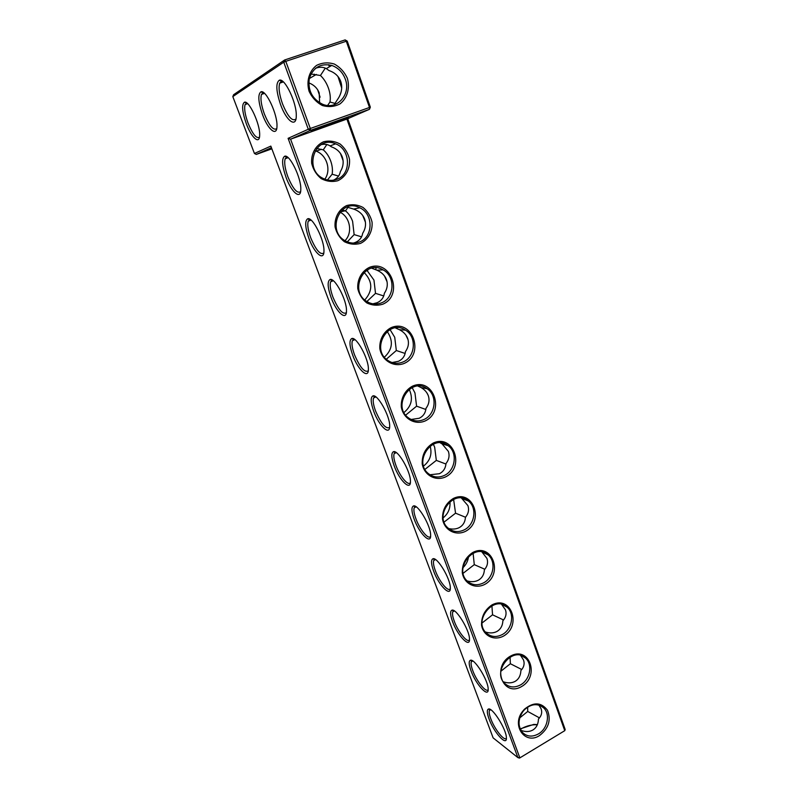 <?xml version="1.0" encoding="UTF-8"?>
<svg xmlns="http://www.w3.org/2000/svg" width="798" height="798" viewBox="0 0 798 798"><rect width="100%" height="100%" fill="white"/><g stroke="black" fill="none" stroke-linecap="round" stroke-linejoin="round"><path stroke-width="1.2" d="M271.859 148.837L256.288 154.413L271.43 147.7M256.288 154.413L254.432 153.475L270.831 146.104L493.124 737.871L517.902 757.621L288.098 138.343L308.287 129.266L283.749 62.194L232.817 96.608L233.614 94.703L284.677 59.96L283.749 62.194L285.794 61.346L310.312 128.488L308.287 129.266L310.412 130.383L310.312 128.488L370.342 107.161L347.22 41.097L346.292 41.237L369.464 107.421L369.454 109.316L370.342 107.161M324.826 179.181C331.439 170.283 326.861 155.091 316.277 151.201L315.06 150.762M345.005 240.677C352.945 232.807 350.182 216.996 339.938 212.148M364.796 299.958C372.985 290.602 372.726 281.415 364.038 272.387M384.417 357.175C392.636 349.414 393.554 340.836 387.15 331.459M403.988 412.506C411.618 406.112 413.354 398.392 409.194 389.334M423.558 466.052C430.112 460.805 432.307 454.132 430.132 446.032M443.169 517.842C448.257 513.623 450.521 508.216 449.952 501.613M462.97 567.697C466.182 564.605 468.047 560.834 468.566 556.386M254.432 153.475L232.817 96.608M280.587 104.638C286.372 120.967 296.407 128.448 296.267 115.82C296.856 103.112 284.886 77.825 279.4 80.179C275.649 82.872 276.048 91.022 280.587 104.638M286.043 177.375C291.46 192.428 300.946 200.378 300.796 189.306C301.345 178.004 289.574 153.904 284.657 156.238C281.534 158.513 282.003 165.555 286.043 177.375M308.886 238.313C314.262 253.275 324.168 261.814 323.948 250.871C324.437 239.909 312.457 216.388 307.649 218.802C304.706 220.876 305.115 227.38 308.886 238.313M331.1 297.564C336.427 312.437 346.761 321.594 346.472 310.801C346.901 300.158 334.691 277.086 329.983 279.559C327.22 281.455 327.589 287.46 331.1 297.564M352.716 355.22C357.983 369.963 368.726 379.778 368.377 369.135C368.746 358.811 356.297 336.088 351.689 338.591C349.105 340.317 349.444 345.863 352.716 355.22M373.743 411.329C378.96 425.942 390.102 436.436 389.683 425.952C390.013 415.938 377.304 393.454 372.806 395.968C370.382 397.534 370.701 402.651 373.743 411.329M262.552 114.703C268.008 129.815 277.066 137.196 276.976 126.034C277.584 114.383 265.993 89.566 260.986 91.79C257.674 94.264 258.203 101.905 262.552 114.703M246.323 123.76C251.47 137.815 259.719 145.066 259.659 135.121C260.278 124.428 249.046 100.109 244.467 102.214C241.525 104.498 242.143 111.68 246.323 123.76M394.222 465.962C399.379 480.416 410.92 491.598 410.431 481.304C410.701 471.578 397.743 449.244 393.354 451.758C391.09 453.174 391.379 457.912 394.222 465.962M414.172 519.179C419.259 533.463 431.179 545.353 430.631 535.239C430.86 525.792 417.633 503.538 413.354 506.022C411.239 507.309 411.519 511.688 414.172 519.179M433.603 571.019C438.621 585.134 450.91 597.722 450.311 587.797C450.491 578.64 436.995 556.376 432.845 558.829C430.87 559.987 431.12 564.056 433.603 571.019M452.546 621.552C457.493 635.467 470.132 648.784 469.483 639.048C469.623 630.151 455.867 607.827 451.818 610.241C449.982 611.288 450.222 615.059 452.546 621.552M471.019 670.809C475.877 684.534 488.865 698.559 488.167 689.013C488.276 680.375 474.251 657.951 470.321 660.315C468.606 661.253 468.835 664.754 471.019 670.809M489.024 718.858C493.812 732.384 507.129 747.118 506.381 737.751C506.461 729.362 492.186 706.789 488.366 709.093C486.76 709.941 486.98 713.193 489.024 718.858M519.488 758.1L517.902 757.621L519.707 757.462L290.582 139.191L346.891 119.072L564.755 730.679L519.488 758.1L564.755 730.679L565.184 729.532L347.729 118.712M520.366 729.282C524.875 726.569 529.623 725.053 534.62 724.744L537.313 724.784M327.439 179.979L332.148 174.223C332.826 170.074 332.327 165.645 330.671 160.937C328.926 156.258 326.452 152.558 323.27 149.844L316.676 148.468M347.32 241.844L354.132 234.612L352.606 221.335C350.911 216.787 348.546 213.305 345.494 210.901L342.093 209.944M366.89 301.524L375.519 293.355L373.953 280.088L366.851 270.193M386.332 359.22L396.327 350.522L394.731 337.285L390.023 329.554M405.683 415.12L416.596 406.182L414.96 392.955L412.137 387.559M424.955 469.374L436.326 460.386L434.661 447.179L433.304 444.147M444.117 522.072L455.548 513.184L453.603 499.349M463.159 573.263L474.281 564.645L473.104 553.204M482.062 622.989L492.546 614.809L491.907 605.752M500.895 671.218L510.361 663.727L510.062 657.033M519.747 717.891L527.727 711.447L527.638 707.128M346.891 119.072L369.454 109.316L310.412 130.383L290.582 139.191L288.098 138.343M282.831 81.456L281.475 81.346L279.719 83.142C278.352 87.7 279.28 94.613 282.522 103.87C287.839 116.708 292.307 121.765 295.948 119.042M287.659 157.276L286.622 157.256L285.205 158.732C284.058 162.543 284.946 168.548 287.859 176.717C292.946 188.857 297.185 193.854 300.577 191.7M310.602 219.739L309.584 219.749L308.237 221.166C307.17 224.647 307.988 230.163 310.691 237.714C315.918 250.053 320.277 255.161 323.769 253.046M332.876 280.407L330.621 281.804C329.634 284.976 330.392 290.053 332.896 297.026C338.252 309.554 342.731 314.801 346.322 312.746M354.512 339.369L352.377 340.716C351.469 343.609 352.177 348.277 354.502 354.731C359.988 367.439 364.566 372.816 368.267 370.861M375.539 396.676L373.544 397.973C372.706 400.606 373.364 404.915 375.529 410.89C381.135 423.768 385.823 429.294 389.604 427.459M264.018 92.937L262.971 92.887L261.495 94.403C260.258 98.593 261.225 105.117 264.367 113.984C269.325 125.914 273.435 130.792 276.716 128.628M247.161 103.261L245.106 104.538C243.998 108.398 244.976 114.573 248.038 123.082C252.677 134.214 256.477 138.922 259.47 137.226M395.998 452.416L394.142 453.643C393.364 456.057 393.983 460.027 395.998 465.573C399.908 476.396 408.327 486.481 410.381 482.6M415.898 506.64L414.202 507.807C413.484 510.002 414.062 513.683 415.938 518.83C419.818 529.613 428.596 540.206 430.601 536.326M435.279 559.418L433.733 560.515C433.075 562.52 433.613 565.922 435.369 570.72C439.219 581.453 448.336 592.545 450.291 588.695M454.162 610.799L452.755 611.827C452.147 613.672 452.666 616.824 454.301 621.283C458.122 631.946 467.568 643.567 469.483 639.757M472.566 660.854L471.309 661.811C470.74 663.497 471.229 666.42 472.755 670.589C476.536 681.163 486.301 693.302 488.167 689.562M490.511 709.621L489.383 710.509C488.865 712.055 489.324 714.779 490.76 718.669C494.501 729.143 504.565 741.811 506.391 738.15M347.22 41.097L345.135 39.9L284.677 59.96L285.794 61.346L346.292 41.237L345.135 39.9M520.186 728.883L533.772 724.414L537.403 724.584M353.394 243.091L355.16 242.512C359.429 240.717 361.923 237.664 362.651 233.355C365.604 228.647 366.282 223.919 364.686 219.171C362.891 214.482 359.29 211.141 353.893 209.156L346.95 207.071M345.494 210.901L348.147 207.071M338.561 176.069L332.148 174.223M333.464 180.208C337.315 178.393 339.609 175.56 340.337 171.7C343.27 166.752 343.908 161.844 342.272 156.957C340.417 152.139 336.766 148.747 331.32 146.792L330.113 145.914C327.509 144.298 324.567 143.859 321.285 144.608M340.457 153.445L343.1 160.677M323.27 149.844L326.821 144.538M376.028 267.799L375.838 269.774L371.698 268.178M361.574 236.826L354.132 234.612M362.721 215.47L365.424 222.203M397.274 327.759L397.175 328.726L395.389 327.868M383.728 295.928L375.519 293.355M372.866 303.829L377.115 302.731C381.284 300.876 383.698 297.734 384.357 293.315C387.319 288.816 388.028 284.258 386.481 279.649C384.885 275.45 381.713 272.308 376.965 270.213L375.838 269.774M384.496 275.958L387.07 281.824M405.135 353.454L396.327 350.522M392.067 362.551L398.451 361.295C402.541 359.379 404.885 356.157 405.464 351.619C408.436 347.329 409.175 342.95 407.668 338.462C406.272 334.751 403.529 331.828 399.439 329.704L397.175 328.726M405.843 335.02L408.017 339.589M425.853 409.474L416.596 406.182M411.1 419.479L419.219 418.262C423.229 416.297 425.484 412.995 426.002 408.357C428.985 404.267 429.753 400.047 428.287 395.678C427.06 392.367 424.666 389.673 421.105 387.579L417.972 386.092M426.96 392.995L428.147 395.299M445.952 464.047L436.326 460.386M429.982 474.77L439.429 473.703C443.349 471.688 445.543 468.316 445.992 463.578C448.985 459.688 449.773 455.608 448.356 451.369L442.042 443.868L440.197 442.81M465.533 517.254L455.548 513.184M448.685 528.555C452.626 529.453 456.097 529.154 459.099 527.678C462.95 525.613 465.064 522.171 465.453 517.353C468.456 513.643 469.274 509.713 467.887 505.583L461.473 498.092M484.825 569.253L474.281 564.645M467.169 580.934C471.389 582.091 475.079 581.862 478.261 580.246C482.032 578.141 484.087 574.64 484.416 569.732C487.428 566.191 488.256 562.41 486.92 558.381L481.902 551.927M503.568 619.986L492.546 614.809M485.384 631.996C489.792 633.373 493.643 633.193 496.925 631.457C500.625 629.313 502.61 625.752 502.89 620.774C505.902 617.393 506.76 613.742 505.453 609.832L501.573 604.345M521.772 669.522L510.361 663.727M503.319 681.791C507.837 683.327 511.777 683.188 515.119 681.372C518.75 679.188 520.675 675.567 520.895 670.52C523.917 667.298 524.795 663.776 523.518 659.966L520.545 655.387M539.478 717.891L527.727 711.447M520.934 730.37C525.513 732.025 529.493 731.916 532.855 730.02C536.416 727.806 538.281 724.135 538.46 719.018C541.473 715.956 542.371 712.554 541.134 708.833L538.889 705.103M347.329 78.244C350.172 88.149 347.27 98.254 339.938 103.949C334.442 106.742 328.586 107.271 322.382 105.516C316.547 102.403 312.118 97.695 309.125 91.391C306.153 81.366 309.105 71.072 316.597 65.366C322.192 62.623 328.098 62.174 334.302 64.04C340.088 67.241 344.427 71.98 347.329 78.244M336.307 121.466L348.467 117.615L311.1 131.331L336.307 121.466M425.065 420.995C445.623 411.678 433.174 376.716 412.416 386.192C405.065 390.132 400.676 398.411 401.334 407.12C403.349 418.661 414.87 425.304 425.065 420.995M404.147 363.439C425.144 354.392 412.347 318.452 391.15 327.649C383.648 331.519 379.17 339.858 379.868 348.766C381.953 360.586 393.743 367.609 404.147 363.439M382.651 304.257C404.087 295.499 390.93 258.542 369.274 267.45C361.614 271.22 357.065 279.639 357.793 288.736C359.25 294.632 362.262 299.37 366.831 302.951C371.988 305.405 377.264 305.843 382.651 304.257M360.536 243.38C368.247 239.649 372.766 231.28 372.058 222.113C370.621 216.128 367.599 211.231 362.98 207.42C357.743 204.717 352.347 204.079 346.771 205.515C338.941 209.186 334.302 217.674 335.07 226.981C336.576 233.036 339.669 237.934 344.357 241.694C349.634 244.318 355.03 244.876 360.536 243.38M337.773 180.737C345.654 177.106 350.262 168.667 349.514 159.291C348.028 153.146 344.926 148.069 340.197 144.079C334.831 141.196 329.305 140.428 323.609 141.755C315.609 145.326 310.881 153.884 311.689 163.41C313.245 169.625 316.417 174.702 321.225 178.642C326.631 181.445 332.148 182.144 337.773 180.737M539.388 735.646C548.615 728.614 551.308 720.135 547.458 710.22C541.214 702.13 533.523 701.811 524.386 709.272L522.6 711.377C511.249 725.492 525.044 745.093 539.388 735.646M521.553 686.579C540.196 676.175 529.283 645.542 510.491 656.116C491.468 666.599 502.92 697.512 521.553 686.579M503.259 636.225C522.261 626.011 511.059 594.58 491.907 604.964C484.785 609.812 481.334 616.565 481.553 625.203C483.309 635.737 493.842 641.003 503.259 636.225M484.486 584.545C503.857 574.53 492.366 542.271 472.825 552.455C465.573 557.243 462.062 564.046 462.301 572.864C464.117 583.637 474.89 589.223 484.486 584.545M465.204 531.488C484.965 521.692 473.164 488.566 453.234 498.521C445.833 503.259 442.262 510.122 442.521 519.099C444.406 530.121 455.419 536.047 465.204 531.488M445.404 476.985C465.553 467.429 453.444 433.394 433.105 443.119C425.553 447.788 421.923 454.71 422.212 463.877C424.157 475.159 435.419 481.423 445.404 476.985M314.272 74.154L314.163 75.72M336.706 179.36C351.589 174.632 350.841 149.276 335.569 143.83C314.941 134.343 302.881 169.924 323.769 178.722C328.108 180.687 332.417 180.897 336.706 179.36M359.459 241.974C373.374 237.196 373.644 213.824 359.788 207.779C340.307 197.156 325.724 231.101 345.564 240.996C350.142 243.41 354.781 243.729 359.459 241.974M325.295 68.119L320.457 75.491L310.961 74.015M320.457 75.491C323.878 78.763 326.522 82.942 328.397 88.029C330.173 93.147 330.701 97.805 329.973 102.024L327.639 105.436M308.766 82.852C313.923 84.837 317.395 88.199 319.2 92.927L319.609 102.792M317.664 89.805L320.098 97.186M381.574 302.811C394.661 297.993 395.678 276.278 383.06 269.864C364.716 258.422 348.167 290.891 366.98 301.574C371.698 304.367 376.566 304.776 381.574 302.811M403.07 361.953C415.449 357.105 417.025 336.766 405.484 330.153C388.217 318.133 370.162 349.285 387.988 360.536C392.776 363.639 397.813 364.117 403.07 361.953M423.977 419.479C435.738 414.591 437.733 395.429 427.13 388.726C410.85 376.307 391.658 406.302 408.556 417.933C413.374 421.304 418.511 421.813 423.977 419.479M444.316 475.448C455.538 470.521 457.843 452.356 448.067 445.643C432.706 432.975 412.646 461.962 428.696 473.832C433.494 477.413 438.701 477.942 444.316 475.448M464.117 529.912C474.86 524.954 477.404 507.658 468.336 500.984C453.813 488.167 433.124 516.286 448.376 528.296C453.134 532.027 458.381 532.565 464.117 529.912M483.389 582.949C493.713 577.961 496.426 561.413 487.987 554.81C474.241 541.932 453.084 569.293 467.608 581.363C472.306 585.213 477.563 585.752 483.389 582.949M502.171 634.61C512.107 629.582 514.959 613.692 507.069 607.188C494.022 594.32 472.556 621.024 486.401 633.073C491.019 637.023 496.276 637.542 502.171 634.61M520.456 684.943C530.052 679.886 533.004 664.574 525.603 658.19C513.204 645.363 491.528 671.497 504.755 683.497C509.294 687.507 514.52 687.996 520.456 684.943M538.291 733.99C547.568 728.903 550.59 714.12 543.628 707.856C537.643 703.088 531.259 703.706 524.486 709.721L522.84 711.656C517.852 719.517 517.802 726.509 522.68 732.664C527.129 736.724 532.326 737.162 538.291 733.99M345.275 79.052C351.349 94.373 336.906 110.513 322.542 104.239C312.128 98.922 307.719 90.334 309.325 78.463C313.165 67.381 320.646 63.042 331.759 65.426C338.182 67.74 342.691 72.279 345.275 79.052M335.549 103.56L329.973 102.024M334.083 104.787L338.691 97.705C341.833 92.209 342.522 86.782 340.756 81.456C338.771 76.199 334.861 72.568 329.015 70.563L326.322 68.608C323.31 67.032 320.028 66.833 316.477 67.98L315.449 68.369M329.365 66.833L328.696 64.708M337.993 76.538L341.704 88.079M339.35 78.463L341.664 85.645M316.277 151.201L321.355 149.256M340.187 211.859L345.235 210.812M365.853 270.861L367.738 270.751M281.475 81.346L279.4 80.179M286.622 157.256L284.657 156.238M309.584 219.749L307.649 218.802M331.898 280.437L329.983 279.559M353.594 339.409L351.689 338.591M374.691 396.736L372.806 395.968M262.971 92.887L260.986 91.79M246.363 103.241L244.467 102.214M395.229 452.486L393.354 451.758M415.209 506.71L413.354 506.022M434.681 559.488L432.845 558.829M453.653 610.869L451.818 610.241M472.137 660.914L470.321 660.315M490.171 709.681L488.366 709.093M533.772 724.414L534.62 724.744M285.205 158.732L288.128 157.665M308.237 221.166L311.04 220.088M330.621 281.804L333.285 280.716M352.377 340.716L354.881 339.639M373.544 397.973L375.888 396.915M394.142 453.643L396.307 452.626M414.202 507.807L416.187 506.83M433.733 560.515L435.538 559.578M452.755 611.827L454.401 610.949M471.309 661.811L472.785 660.983M489.383 710.509L490.72 709.741M245.106 104.538L247.629 103.68M279.719 83.142L283.36 81.915M261.495 94.403L264.517 93.376M330.113 145.914L335.569 143.83M353.743 209.036L359.788 207.779M316.337 74.453L309.305 78.563M376.965 270.213L383.06 269.864M399.439 329.704L405.484 330.153M421.105 387.579L427.13 388.726M442.042 443.868L448.067 445.643M462.311 498.64L468.336 500.984M481.952 551.957L487.987 554.81M502.142 604.495L507.069 607.188M521.623 655.727L525.603 658.19M540.386 705.641L543.628 707.856M331.759 65.426L326.322 68.608"/></g></svg>
